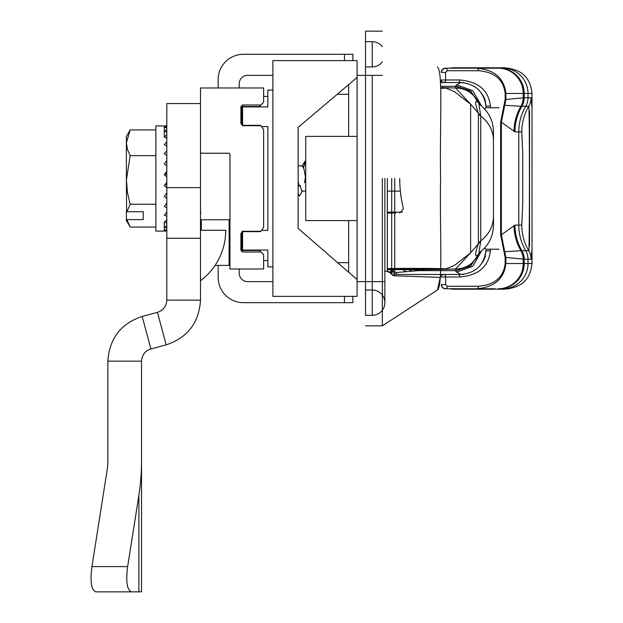 <?xml version="1.0" encoding="UTF-8"?>
<svg xmlns="http://www.w3.org/2000/svg" width="623" height="623" viewBox="0 0 623 623"><rect width="100%" height="100%" fill="white"/><g stroke="black" fill="none" stroke-linecap="round" stroke-linejoin="round"><path stroke-width="0.93" d="M141.53 361.161L107.849 361.161C109.422 338.507 120.862 323.594 142.169 316.429L157.448 312.341L166.17 344.869L150.891 348.966C145.19 350.749 142.067 354.814 141.53 361.161L141.53 591.85L107.849 591.85M107.849 361.161L107.849 460.732A28.237 12.631 90 0 1 107.133 470.116L91.939 566.595C90.008 581.905 91.332 590.324 95.919 591.85L131.624 591.85C127.037 590.324 125.714 581.905 127.645 566.595L138.898 495.129A103.543 46.304 90 0 0 141.53 460.732M107.133 591.85L95.919 591.85M142.169 316.429L150.891 348.966M200.505 152.549A0.841 0.841 0 0 1 200.489 152.386L201.33 153.235L229.116 153.235L229.957 154.076L229.957 268.996L263.63 268.996L263.63 254.682L260.951 252.004L242.581 252.004L240.899 250.298L240.899 233.578L242.581 231.289L260.951 231.289L263.63 227.333L263.63 129.639L260.951 125.69L242.581 125.69L240.899 123.401L240.899 106.681L242.581 104.976L260.951 104.976L263.63 102.297L263.63 87.983L200.489 87.983L200.489 238.266L166.808 238.266L166.808 300.138L200.489 300.138L200.489 238.266M200.489 103.558L166.808 103.558L166.808 238.266M200.489 280.786A63.149 63.149 0 0 0 225.744 230.269L200.489 230.269M166.17 344.869C187.632 337.65 199.072 322.745 200.489 300.138M157.448 312.341C163.304 310.371 166.427 306.306 166.808 300.138M272.897 266.893L267.843 266.893L267.843 250.057L242.581 250.057L242.581 231.289L241.74 232.979M272.897 90.086L267.843 90.086L267.843 106.922L242.581 106.922L242.581 125.69L241.74 123.915L241.88 106.876M261.59 230.393L267.843 230.393L267.843 126.586L261.59 126.586M357.088 281.627L372.243 281.627L372.243 315.3A12.631 12.631 0 0 0 384.874 302.677A12.631 12.631 0 0 0 372.243 290.045L365.506 290.045L365.506 315.3L372.243 315.3A12.631 12.631 0 0 0 384.874 302.677A12.631 12.631 0 0 1 372.243 315.3L365.506 315.3L365.506 290.045M440.259 277.383L437.447 290.007L382.343 325.829L382.343 178.489M437.447 290.007C443.241 284.727 439.628 234.373 440.578 178.489C439.628 122.599 443.241 72.252 437.447 66.965M365.506 315.3L365.506 31.15L365.506 75.352L357.088 75.352M357.088 136.39L305.729 136.39L305.729 220.589L357.088 220.589M365.506 66.934L365.506 41.671L372.243 41.671L372.243 66.934A12.631 12.631 0 0 0 382.343 61.879A12.631 12.631 0 0 1 372.243 66.934L365.506 66.934L365.506 75.352L382.343 75.352M394.741 178.489L394.741 275.794L440.36 277.383L394.741 275.794A4.213 4.213 0 0 1 391.696 274.33L391.696 178.489M394.826 274.05L394.826 275.794A4.213 4.213 0 0 1 391.532 274.019L391.532 274.019A4.213 4.213 0 0 1 390.769 271.589L391.532 274.019A4.213 4.213 0 0 1 390.769 271.589A8.418 7.795 180 0 0 390.465 269.533M499.046 107.763L486.096 107.763C484.585 92.406 476.174 83.988 460.864 82.509L441.279 82.509L441.279 79.985L459.813 79.985C478.339 81.558 488.533 90.257 490.379 106.081L490.379 107.763M267.843 96.401L263.63 96.401M267.843 260.578L263.63 260.578M387.335 178.489L387.335 271.644A8.418 8.418 0 0 1 391.696 274.33M390.769 269.331L390.769 271.589M382.343 46.725A12.631 12.631 0 0 0 372.243 41.671A12.631 12.631 0 0 1 382.343 46.725A12.631 12.631 0 0 0 372.243 41.671L365.506 41.671M365.506 325.829L382.343 325.829M365.506 31.15L382.343 31.15M357.088 77.454L357.088 279.525L298.152 228.415L298.152 127.38L357.088 77.454L357.088 60.618L272.897 60.618L272.897 296.361L357.088 296.361L357.088 279.525M394.188 275.724A4.213 4.213 0 0 1 393.308 275.452A4.213 4.213 0 0 0 394.188 275.724M387.335 270.943A8.418 8.278 -35.2 0 1 391.532 274.019A4.213 4.213 0 0 0 392.482 274.977A4.213 4.213 0 0 1 391.532 274.019L394.826 275.794M229.957 265.639L229.116 265.398L229.116 219.748M215.067 265.398L229.116 265.398M260.951 104.976L259.425 106.502L242.581 106.502L241.74 107.343L242.581 106.502L242.581 104.976M260.951 231.289L259.581 231.289M240.899 250.298A0.841 0.67 0 0 0 241.74 249.636L241.74 233.064L241.74 249.636L242.581 250.477L259.425 250.477L260.951 252.004M240.899 233.578A0.841 0.514 -0 0 0 241.74 233.064L242.581 231.639L260.266 231.639M242.004 231.429L241.763 232.807M259.581 125.69L260.951 125.69M200.489 213.642L200.84 212.591M240.899 106.681A0.841 0.67 -0 0 1 241.74 107.343M242.581 252.004L242.168 250.368M242.581 250.477L241.817 249.979M240.899 123.401A0.841 0.514 0 0 1 241.74 123.915L242.581 125.34L260.266 125.34M402.403 212.163L387.335 212.163M387.335 191.121L400.371 191.121M479.835 252.307L478.861 253.841C473.675 263.724 465.918 268.762 455.592 268.957L470.63 252.774L470.63 104.205L455.592 88.022L455.592 86.013L456.643 84.845L460.856 82.509L464.01 82.711M387.335 213.011L395.815 213.011M479.508 252.549L478.861 253.841C474.71 258.179 474.547 254.799 478.394 243.702L478.394 113.277C474.555 102.172 474.71 98.792 478.861 103.138L479.835 104.672M441.762 87.586L455.592 88.022C465.918 88.217 473.675 93.255 478.861 103.138L479.508 104.423M493.478 132.38L493.478 224.599M493.478 209.305L493.478 148.975M493.478 131.741C493.175 120.083 488.3 110.832 478.861 103.971L480.754 115.917L470.63 104.205L454.408 91.667M480.754 115.917L480.754 241.062L470.63 252.774L454.883 265.087M480.754 241.062L478.861 253.008C488.3 246.147 493.175 236.896 493.478 225.238M413.563 269.775L387.335 269.463A30.667 0.537 180 0 0 409.638 269.712A4.213 0.53 -89.9 0 0 409.638 269.712L440.593 269.432L413.602 269.775M442.034 269.377L441.855 269.385A4.213 3.894 87.6 0 0 442.034 269.377L445.531 268.965A95.981 95.981 0 0 0 454.44 265.305L454.416 265.312M484.383 248.258L486.096 249.208C484.577 264.573 476.167 272.991 460.856 274.47L458.03 274.47A2.523 1.783 -90 0 1 459.813 276.994L445.593 276.994A2.523 1.783 -90 0 0 443.81 274.47L458.03 274.47M452.228 288.784L452.228 289.165A4.213 4.19 0 0 1 450.468 288.784M417.706 269.767L417.706 270.709L396.656 272.5L396.656 274.47L440.484 274.47L396.656 274.47A4.213 4.213 0 0 1 392.451 270.257L392.451 269.572M463.419 82.509L459.805 82.509M499.046 249.208L486.096 249.208C484.593 264.565 476.174 272.983 460.864 274.47L456.643 272.126L455.592 270.958L455.592 268.957L441.762 269.393M464.01 274.268L460.849 274.47A16.837 0.53 90 0 0 460.864 274.47L441.279 274.47M413.501 268.902L395.815 269.206C394.966 269.603 432.035 269.603 431.178 269.206L413.501 268.902M451.387 274.47L455.592 274.47M459.805 274.47L463.419 274.47M455.592 82.509L451.387 82.509M484.383 108.721L486.096 107.763C484.585 92.414 476.167 83.996 460.856 82.509L443.81 82.509A2.523 1.783 -90 0 0 445.593 79.985L445.593 72.408L447.275 70.718A2.523 1.783 90 0 0 445.492 68.195L476.759 68.195A2.523 1.783 90 0 1 478.55 70.718L447.275 70.718M387.335 268.614A32.077 0.561 0 0 1 440.601 268.638M441.279 268.661A32.077 0.561 0 0 1 445.531 268.965M454.883 91.893L454.44 91.674A95.981 95.981 0 0 0 445.531 88.014L445.531 88.014A32.077 0.561 180 0 1 441.279 88.318M399.693 213.011L403.486 208.798A81.613 52.457 -90 0 1 399.74 178.489M504.334 288.784L504.334 289.189L452.228 289.165M450.468 68.195A4.213 4.19 -0 0 1 452.228 67.814L504.334 67.79L504.334 68.195M441.855 87.594L442.034 87.594A4.213 3.894 92.4 0 0 441.855 87.594A30.667 0.537 0 0 1 441.279 88.022M442.229 87.609A4.213 3.894 92.4 0 0 442.034 87.594L445.531 88.014M441.279 276.994A2.523 2.523 0 0 1 443.81 274.47A2.523 2.523 0 0 0 441.279 276.994L445.593 276.994L445.593 284.571L447.275 286.261L478.55 286.261C494.685 284.882 503.563 277.305 505.167 263.521L505.167 257.447L504.171 252.564A2.523 0.911 -22.8 0 0 504.739 251.708L521.887 250.672A16.837 16.759 90 0 1 524.192 259.199L505.884 257.447L505.884 263.521C504.124 278.839 494.413 287.258 476.759 288.784L445.017 288.753L442.517 287.553L441.279 284.571A4.213 4.213 0 0 0 445.492 288.784L445.842 288.784M495.16 288.784L476.759 288.784A2.523 1.783 90 0 0 478.55 286.261M458.03 82.509A2.523 1.783 -90 0 0 459.813 79.985M521.801 225.113L522.736 203.596L522.736 153.383L521.801 131.866L518.788 131.866L518.788 225.113L521.801 225.113A50.518 50.463 -90 0 0 528.74 250.672C529.651 254.986 529.651 102.071 528.74 106.307A16.837 16.821 -90 0 0 531.053 97.78L532.003 108.254L532.003 248.725L531.053 259.199L524.192 259.199L524.192 263.521L532.003 263.521C530.5 278.863 522.082 287.289 506.74 288.784L502.862 288.784A25.255 25.138 -90 0 0 528 263.521L528 259.199A16.837 16.759 90 0 0 525.695 250.672L528.74 250.672A16.837 16.821 90 0 1 531.053 259.199M444.238 82.509L443.81 82.509A2.523 2.523 0 0 1 441.279 79.985M504.171 252.564L500.635 234.762L501.359 234.762L505.884 257.447L505.167 257.447M505.167 99.532L524.192 97.78A16.837 16.759 -90 0 1 521.887 106.307A50.518 50.276 -90 0 0 514.972 131.866L518.788 131.866A50.518 50.276 90 0 1 525.695 106.307L520.984 106.284A16.837 16.681 -96 0 0 523.219 97.834L523.219 93.45A25.255 25.021 -90 0 0 498.198 68.195L476.759 68.195C494.413 69.721 504.124 78.14 505.884 93.45L505.884 99.532L504.739 105.271A2.523 0.911 -157.2 0 0 504.171 104.415L505.167 99.532L505.167 93.45C503.563 79.674 494.685 72.097 478.55 70.718M441.279 72.408L442.517 69.426L445.492 68.195A4.213 4.213 0 0 0 441.279 72.408L445.593 72.408M529.55 110.987L529.55 245.992M480.933 264.518L483.417 260.936L485.122 257.05L486.088 249.73M486.088 107.249L485.122 99.929L483.417 96.043L480.933 92.461M520.984 106.284L504.739 105.271L501.359 122.217L501.359 234.762L514.972 225.113A50.518 50.276 -90 0 0 521.887 250.672L525.695 250.672A50.518 50.276 -90 0 1 518.788 225.113L514.972 225.113M498.198 68.195L445.492 68.195M447.275 286.261A2.523 1.783 90 0 1 445.492 288.784M514.972 131.866L501.359 122.217L500.635 122.217L504.171 104.415M143.235 211.711L143.235 219.615L143.235 211.711L126.882 211.711L130.16 204.251L155.867 204.251M143.235 219.615L126.882 219.615L130.16 227.068L155.867 227.068M126.578 211.236L126.399 179.961L127.411 192.242L130.16 204.251M126.399 210.956L126.882 211.711M130.16 129.911L126.399 142.792L126.399 136.39L130.16 129.911L155.867 129.911M130.16 155.672L126.399 179.961L126.399 142.792L127.411 149.302L130.16 155.672L155.867 155.672M166.808 165.025L166.466 165.516M166.808 165.757L164.285 163.989L166.808 160.423M166.808 146.094L164.285 144.668L166.808 141.88M166.808 216.345L164.285 215.044L166.808 212.256M126.882 219.615L126.399 218.86L126.399 220.589L129.615 226.165M166.808 172.26L164.815 175.211M166.808 138.181L164.285 137.029L164.285 131.196L166.808 129.67M166.808 125.994L155.867 125.869L155.867 231.11L166.808 231.078M166.808 230.596L164.285 230.308L166.808 229.529M166.808 227.94L164.285 227.278L166.808 225.752M166.808 223.112L164.285 222.115L166.808 219.911M166.808 207.918L164.285 206.377L166.808 203.129M166.808 198.2L164.285 196.486L166.808 192.928M200.489 187.648L166.808 187.648L164.285 185.818L166.808 182.087M166.808 176.652L164.285 174.822L166.808 171.099M166.808 155.423L164.285 153.788L166.808 150.54M164.285 137.029L166.808 134.825M166.808 132.029L164.285 131.196L164.285 127.435L166.808 126.656M166.808 127.91L164.285 127.435L164.285 125.901M165.523 125.869L166.808 125.901M164.285 222.115L164.285 231.078M126.399 211.236L126.399 218.86M165.352 184.244L166.808 185.288M337.666 262.68L348.67 262.68L348.67 272.22M348.67 84.588L348.67 94.299L337.214 94.299M348.67 262.68L348.67 220.589M348.67 136.39L348.67 94.299M298.152 228.415L298.152 197.429M298.152 159.543L298.152 127.38M298.261 185.195L298.69 182.718M302.357 165.905L303.993 169.051L305.729 178.754L303.993 169.051L302.529 165.858L298.152 165.858M305.729 160.999L305.06 161.131L303.619 167.657L305.729 160.999M298.152 194.835L298.736 195.817L298.152 194.127L299.523 195.809L302.583 190.669M298.152 185.195L300.013 185.195L301.649 190.872L300.013 185.195L298.152 186.908L300.013 185.195L298.152 185.195M302.023 191.113L305.729 191.121M305.441 176.955L305.013 179.681M304.927 180.226L304.507 182.734M272.897 75.352L247.635 75.352A8.418 8.418 0 0 0 239.216 83.77L239.216 87.983M218.167 87.983L218.167 79.565A25.255 25.255 0 0 1 243.429 54.302L352.875 54.302L352.875 60.618M239.216 268.996L239.216 273.209A8.418 8.418 0 0 0 247.635 281.627L272.897 281.627M352.875 296.361L352.875 302.677L243.429 302.677A25.255 25.255 0 0 1 218.167 277.414L218.167 265.398M91.939 566.595L127.645 566.595M138.898 495.129L138.898 591.85M365.506 75.352L372.243 75.352L372.243 281.627L384.874 281.627L384.874 302.677L384.874 178.489M365.506 281.627L372.243 281.627M201.33 219.748L201.33 230.269M479.593 252.486L479.071 253.616M479.897 252.26L470.521 265.764L455.592 270.647L441.279 270.647M479.071 103.363L479.593 104.485M493.478 216.399C493.26 226.258 489.032 234.404 480.792 240.821L478.425 243.468M478.425 113.503A8.418 7.577 169.8 0 0 480.792 116.158A33.681 31.236 0 0 1 493.478 140.58M481.556 250.944L472.779 266.294L456.643 272.126M479.897 104.719L470.521 91.215L455.592 86.332L441.279 86.332M441.855 269.385A30.667 0.537 180 0 0 441.279 268.957M440.601 268.926A30.667 0.537 180 0 0 414.451 268.645A30.667 0.537 180 0 0 387.335 268.902M417.706 270.709A4.213 4.205 180 0 1 415.058 269.775M412.379 271.239A4.213 3.956 -92.7 0 1 409.342 269.712M440.57 270.647L417.706 270.647A4.213 4.205 180 0 1 415.136 269.775M396.656 274.47L396.656 274.47A4.213 4.213 0 0 1 392.451 270.257A4.213 4.205 180 0 0 396.656 274.47L440.484 274.47M406.562 271.519A4.213 3.956 -92.7 0 1 403.307 269.689M396.656 272.5A4.213 4.205 180 0 1 392.654 269.572M481.556 106.035L472.779 90.685L456.643 84.845M480.006 104.796L470.692 91.028L455.592 86.013M480.006 252.183L470.692 265.951L455.592 270.958M514.006 225.394A50.518 50.198 -120.3 0 0 520.929 250.703A16.837 16.681 94.8 0 1 523.164 259.137M505.167 263.521L523.219 263.521L523.219 259.137A16.837 16.681 96 0 0 520.984 250.695M499.054 288.784A25.255 25.138 -90 0 0 524.192 263.521L523.219 263.521A25.255 25.021 -90 0 1 498.198 288.784M500.635 234.762L500.635 122.217M490.379 249.208L490.379 250.898L486.088 250.898M490.379 250.898C488.533 266.714 478.339 275.421 459.813 276.994M486.088 106.081L490.379 106.081M532.003 108.254L532.003 93.45L528 93.45A25.255 25.138 -90 0 0 502.862 68.195M505.167 93.45L524.192 93.45L524.192 97.78L528 97.78L528 93.45L524.192 93.45A25.255 25.138 -90 0 0 499.054 68.195M445.593 284.571L441.279 284.571M521.801 131.866A50.518 50.463 90 0 1 528.74 106.307L525.695 106.307A16.837 16.759 -90 0 0 528 97.78L531.053 97.78M523.164 97.842A16.837 16.681 -94.8 0 1 520.929 106.276A50.518 50.198 -59.7 0 0 514.006 131.585M344.457 302.677L344.457 296.361M344.457 60.618L344.457 54.302M384.874 270.997A95.981 95.981 0 0 0 387.335 271.644M229.957 219.748L200.489 219.748M442.314 82.018L441.38 82.509M450.421 288.784A4.213 4.213 0 0 0 452.228 289.189L504.334 289.189L509.536 288.628M509.536 68.351L504.334 67.79L452.228 67.79A4.213 4.213 0 0 0 450.421 68.195M441.38 274.47L442.314 274.961M529.55 111.104L529.55 245.867M486.065 250.423L484.951 257.463L481.213 264.136M486.065 106.556L484.951 99.516L481.213 92.843M532.003 263.521L532.003 248.725M532.003 93.45C530.5 78.109 522.082 69.69 506.74 68.195M301.999 166.302L305.06 161.131"/></g></svg>
